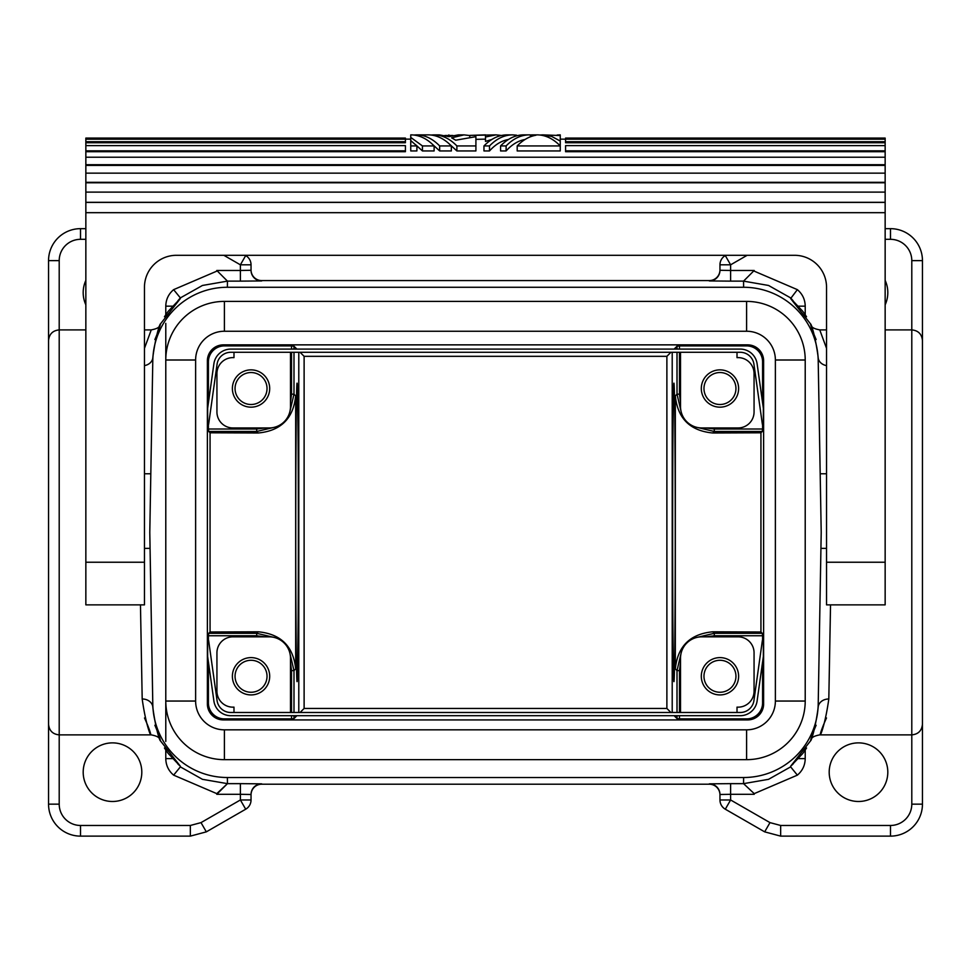 <?xml version="1.0" encoding="UTF-8"?>
<svg xmlns="http://www.w3.org/2000/svg" width="971" height="971" viewBox="0 0 971 971"><rect width="100%" height="100%" fill="white"/><g stroke="black" fill="none" stroke-linecap="round" stroke-linejoin="round"><path stroke-width="1.46" d="M697.603 637.255L714.304 633.31L762.259 633.31L760.936 631.987L712.787 631.793C690.078 633.954 677.6 646.334 675.331 668.934L675.331 395.852C677.6 418.452 690.078 430.833 712.787 432.993L760.936 432.799L762.259 431.476L714.304 431.476L712.787 432.993M223.366 344.863A15.985 15.985 45 0 0 207.381 360.848L207.381 703.939A15.985 15.985 -45 0 0 223.366 719.924L747.634 719.924A15.985 15.985 -135 0 0 763.619 703.939L763.619 360.848A15.985 15.985 135 0 0 747.634 344.863L223.366 344.863L224.398 345.894A15.985 15.985 -135 0 0 208.413 361.88L208.413 402.856M763.619 360.848L762.587 361.88A15.985 15.985 -45 0 0 746.602 345.894L679.457 345.894L677.005 346.21L674.129 349.087M763.619 703.939L762.587 702.907A15.985 15.985 45 0 1 746.602 718.892L679.457 718.892L677.005 718.564L674.129 715.7M677.005 712.496L677.005 670.609L680.95 653.908M680.525 402.443L679.469 394.165L677.005 394.177L680.95 410.879M697.603 427.519L714.304 431.476L714.316 429.012L706.038 427.956M706.038 636.83L714.316 635.774L714.304 633.31L712.787 631.793M675.331 668.934L677.005 670.609L679.469 670.621L680.525 662.343M760.936 631.987L760.936 432.799M762.259 633.31L762.587 635.762L714.316 635.774M762.587 702.907L762.587 661.919M762.587 640.447L762.587 635.762M762.587 361.88L762.587 402.856M762.587 424.339L762.587 429.012L714.316 429.012M762.259 431.476L762.587 429.012M763.352 408.293L763.352 424.23L762.381 424.363L753.933 364.21A13.849 13.849 0 0 0 740.205 352.279L230.795 352.279A13.849 13.849 0 0 0 217.067 364.21L208.619 424.363L207.648 424.23L207.648 408.293L213.899 363.761A17.053 17.053 0 0 1 230.795 349.087L740.205 349.087A17.053 17.053 0 0 1 757.101 363.761L763.352 408.293M763.352 640.557L763.352 656.493L757.101 701.013A17.053 17.053 0 0 1 740.205 715.7L230.795 715.7A17.053 17.053 0 0 1 213.899 701.013L207.648 656.493L207.648 640.557L208.619 640.423L217.067 700.577A13.849 13.849 0 0 0 230.795 712.496L740.205 712.496A13.849 13.849 0 0 0 753.933 700.577L762.381 640.423L763.352 640.557M264.962 636.83L256.684 635.774L256.696 633.31L258.213 631.793C280.922 633.954 293.4 646.334 295.67 668.934L295.67 395.852C293.4 418.452 280.922 430.833 258.213 432.993L210.064 432.799L208.741 431.476L256.696 431.476L256.684 429.012L264.962 427.956M290.05 653.908L293.995 670.609L291.531 670.621L290.475 662.343M273.397 637.255L256.696 633.31L208.741 633.31L208.413 635.762L256.684 635.774M207.381 703.939L208.413 702.907A15.985 15.985 135 0 0 224.398 718.892L291.543 718.892L293.995 718.564L296.871 715.7M290.475 402.443L291.531 394.165L293.995 394.177L290.05 410.879M273.397 427.519L256.696 431.476L258.213 432.993M719.96 270.29A10.657 10.657 0 0 1 709.303 280.947L730.617 281.129L730.617 270.472L719.96 270.29L719.96 264.816A10.657 10.645 180 0 1 725.301 255.579L730.617 264.816L747.16 255.3M195.62 360.01A28.778 28.778 0 0 1 224.398 331.245L746.602 331.245A28.778 28.778 0 0 1 775.38 360.01L775.38 701.05A28.778 28.778 0 0 1 746.602 729.828L224.398 729.828A28.778 28.778 0 0 1 195.62 701.05L195.62 360.01L165.786 360.01A58.612 58.612 0 0 1 224.398 301.398L746.602 301.398L224.398 301.398L224.398 331.245M300.063 352.279L304.117 356.333L666.883 356.333L670.937 352.279M719.96 269.926A10.657 10.657 -90 0 1 709.303 280.583L261.697 280.583A10.657 10.657 -90 0 1 251.04 269.926M719.96 794.496L730.617 794.302L730.617 783.646L709.303 783.84A10.657 10.657 180 0 1 719.96 794.496L719.96 799.97A10.657 10.657 0 0 0 725.301 809.207L730.617 799.97L719.96 799.97A10.657 10.645 -0 0 0 725.301 809.195L764.675 831.856L780.66 836.128L890.48 836.128A31.97 31.97 0 0 0 922.45 804.158L922.45 340.566C921.819 334.085 918.263 330.541 911.793 329.897L911.793 260.629L922.45 260.629L922.45 361.88M258.213 631.793L210.064 631.987L208.741 633.31M149.789 532.387L152.848 357.219L149.789 532.387L152.799 704.206A74.609 74.597 89 0 0 227.384 777.516L743.616 777.516L743.555 783.646L768.547 779.325L790.637 766.872L797.373 775.137L754.212 793.635L743.555 783.646L754.212 793.635M887.81 772.188A29.312 29.312 0 0 1 858.51 801.488A29.312 29.312 0 0 1 829.198 772.188A29.312 29.312 0 0 1 858.51 742.876A29.312 29.312 0 0 1 887.81 772.188M805.214 750.073L805.214 758.618C805.08 765.306 802.459 770.804 797.373 775.137M780.66 825.471L769.991 822.619L764.675 831.856L780.66 836.128L780.66 825.471L890.48 825.471A21.313 21.313 0 0 0 911.793 804.158L911.793 329.897L885.151 329.897M251.04 270.29A10.657 10.657 180 0 0 261.697 280.947L240.383 281.129L240.383 270.472L251.04 270.29L251.04 264.816A10.657 10.645 -0 0 0 245.699 255.579L240.383 264.816L223.84 255.3M227.445 281.141L216.788 270.472L227.445 281.129L227.384 287.27L743.616 287.27A74.609 74.597 89 0 1 818.201 360.581L818.152 357.219C813.273 320.357 805.129 313.888 816.113 339.522M743.616 287.27L743.555 281.129L768.547 285.462L790.637 297.903L793.076 300.731M251.04 794.861A10.657 10.657 -90 0 1 261.697 784.204L709.303 784.204A10.657 10.657 -90 0 1 719.96 794.861M885.151 228.658L890.48 228.658A31.97 31.97 0 0 1 922.45 260.629M826.539 365.606A10.657 8.763 179 0 1 818.152 357.219L821.211 532.387L818.152 707.568L820.932 548.372L826.539 548.372M810.567 740.824L790.637 766.24A10.657 10.657 180 0 0 791.426 765.524M816.113 725.264C805.141 750.899 813.273 744.417 818.152 707.568A10.657 8.763 1 0 1 828.809 698.986L830.533 604.86M743.616 777.516A74.609 74.597 91 0 0 818.201 704.206M826.539 348.346L819.755 329.897C809.765 327.967 812.302 325.467 810.7 324.848M784.18 836.128L780.66 836.128M666.883 356.333L666.883 708.454L670.937 712.496M826.491 717.957C813.929 745.862 823.238 738.931 828.809 698.986M679.469 394.165L679.457 352.279M679.457 349.087L679.457 345.894M675.331 395.852L677.005 394.177L677.005 352.279M677.005 349.087L677.005 346.21M885.151 304.809A29.312 29.312 0 0 0 885.151 280.388M805.214 314.713L805.214 306.168L798.502 306.168M730.617 281.129L743.555 281.129L754.212 270.472L743.555 281.141M677.005 715.7L677.005 718.564M675.233 532.387C675.258 612.143 674.639 683.268 673.935 681.593C673.243 683.268 672.624 612.143 672.636 532.387C672.624 452.644 673.243 381.518 673.935 383.193C674.639 381.518 675.258 452.644 675.233 532.387M810.567 323.962L790.637 298.546L797.373 289.649C802.459 293.982 805.08 299.481 805.214 306.168M291.543 349.087L291.543 345.894L224.398 345.894M291.543 345.894L293.995 346.21L296.871 349.087M679.469 670.621L679.457 712.496M679.457 715.7L679.457 718.892M666.883 708.454L304.117 708.454L300.063 712.496M746.602 331.245L746.602 301.398A58.612 58.612 0 0 1 805.214 360.01L805.214 701.05A58.612 58.612 0 0 1 746.602 759.662L224.398 759.662A58.612 58.612 0 0 1 165.786 701.05L165.786 360.01L165.786 701.05L195.62 701.05A28.778 28.778 0 0 0 224.398 729.828L224.398 759.662M152.799 360.581A74.609 74.597 91 0 1 227.384 287.27M821.211 532.387L818.201 360.581M703.975 388.521A15.985 15.985 0 0 0 719.96 404.506A15.985 15.985 0 0 0 735.945 388.521A15.985 15.985 0 0 0 719.96 372.536A15.985 15.985 0 0 0 703.975 388.521M227.384 777.516L227.445 783.646L216.788 794.302L240.383 794.302L240.383 783.646L261.697 783.84A10.657 10.657 0 0 0 251.04 794.496L251.04 799.97L240.383 799.97L245.699 809.207A10.657 10.645 180 0 0 251.04 799.97A10.657 10.657 0 0 1 245.699 809.207L206.325 831.856L190.34 836.128L190.34 825.471L201.009 822.619L206.325 831.856L245.699 809.207M165.786 702.907L165.786 741.419M165.786 750.073L165.786 758.618C165.92 765.306 168.541 770.804 173.627 775.137L216.788 793.635L227.445 783.646L202.454 779.325L180.363 766.872L173.627 775.137M144.509 717.957C157.071 745.862 147.762 738.931 142.191 698.986L140.467 604.86M142.191 698.986A10.657 8.763 179 0 1 152.848 707.568L150.068 548.372L144.461 548.372M144.461 348.346L151.245 329.897L144.461 329.897M206.325 831.856L190.34 836.128L80.52 836.128A31.97 31.97 0 0 1 48.55 804.158L59.207 804.158L59.207 260.629L48.55 260.629L48.55 361.88M48.55 702.907L48.55 804.158M210.064 432.799L210.064 631.987M154.887 339.522C165.871 313.888 157.727 320.357 152.848 357.219A10.657 8.763 1 0 1 144.461 365.606M85.849 304.809A29.312 29.312 0 0 1 85.849 280.388M208.741 431.476L208.413 429.012L256.684 429.012M208.413 424.339L208.413 429.012M208.413 702.907L208.413 661.919M208.413 640.447L208.413 635.762M160.433 740.824L180.363 766.24A10.657 10.657 0 0 1 179.574 765.524M165.786 360.01L165.786 323.367M165.786 314.713L165.786 306.168L172.498 306.168M251.04 794.496L240.383 794.302L240.383 799.97L201.009 822.619M152.799 704.206L152.848 707.568C157.727 744.417 165.859 750.899 154.887 725.264M160.3 739.938C158.698 739.319 161.235 736.819 151.245 734.877L59.207 734.877C52.737 734.246 49.181 730.702 48.55 724.22L48.55 340.566C49.181 334.085 52.737 330.541 59.207 329.897L85.849 329.897M141.802 772.188A29.312 29.312 0 0 0 112.49 742.876A29.312 29.312 0 0 0 83.19 772.188A29.312 29.312 0 0 0 112.49 801.488A29.312 29.312 0 0 0 141.802 772.188M160.433 323.962L180.363 298.546A10.657 10.657 180 0 0 179.574 299.262M295.67 668.934L293.995 670.609L293.995 712.496M293.995 715.7L293.995 718.564M291.531 670.621L291.543 712.496M291.543 715.7L291.543 718.892M240.383 281.129L227.445 281.129L202.454 285.462L180.363 297.903L177.924 300.731L180.363 297.903L173.627 289.649C168.541 293.982 165.92 299.481 165.786 306.168M291.531 394.165L291.543 352.279M295.67 395.852L293.995 394.177L293.995 352.279M293.995 349.087L293.995 346.21M295.767 532.387C295.742 612.143 296.361 683.268 297.065 681.593C297.757 683.268 298.376 612.143 298.364 532.387C298.376 452.644 297.757 381.518 297.065 383.193C296.361 381.518 295.742 452.644 295.767 532.387M85.849 228.658L80.52 228.658A31.97 31.97 0 0 0 48.55 260.629M227.445 783.646L240.383 783.646M735.945 676.265A15.985 15.985 0 0 0 719.96 660.28A15.985 15.985 0 0 0 703.975 676.265A15.985 15.985 0 0 0 719.96 692.25A15.985 15.985 0 0 0 735.945 676.265M267.025 676.265A15.985 15.985 0 0 0 251.04 660.28A15.985 15.985 0 0 0 235.055 676.265A15.985 15.985 0 0 0 251.04 692.25A15.985 15.985 0 0 0 267.025 676.265M746.602 759.662L746.602 729.828A28.778 28.778 0 0 0 775.38 701.05L805.214 701.05M235.055 388.521A15.985 15.985 0 0 0 251.04 404.506A15.985 15.985 0 0 0 267.025 388.521A15.985 15.985 0 0 0 251.04 372.536A15.985 15.985 0 0 0 235.055 388.521M826.539 473.775L820.179 473.775M144.461 473.775L150.821 473.775M85.849 212.673L85.849 562.233L144.461 562.233L144.461 287.27A31.97 31.97 0 0 1 176.443 255.3L794.557 255.3A31.97 31.97 0 0 1 826.539 287.27L826.539 604.86L885.151 604.86L885.151 212.673L85.849 212.673L85.849 138.076L405.417 138.076L85.849 138.113M144.461 562.233L144.461 604.86L85.849 604.86L85.849 562.233M885.151 212.673L885.151 138.076L565.583 138.076L565.583 139.181L560.255 139.132M451.345 145.929L439.657 145.929C432.544 138.647 424.849 134.957 416.583 134.872L428.272 134.872C436.537 134.957 444.233 138.647 451.345 145.929L451.345 150.942L439.657 150.942L433.236 145.031M431.051 135.018L433.819 134.872C442.084 134.957 449.767 138.647 456.892 145.929L475.911 145.929L475.911 150.942L456.892 150.942L450.459 145.031M410.745 134.872L410.745 137.409L422.434 145.929L434.122 145.929L434.122 150.942L422.434 150.942L416.001 145.031M517.191 145.929L560.255 145.929L560.255 150.942L517.191 150.942L517.191 145.929C522.993 139.958 529.244 136.401 535.956 135.236L530.421 134.908L530.421 136.765M525.02 139.496C518.186 140.71 511.887 144.533 506.109 150.942L500.575 150.942L500.575 145.929C507.687 138.647 515.383 134.957 523.648 134.872L529.183 134.872C520.917 134.957 513.234 138.647 506.109 145.929L506.109 150.942M508.403 139.496C501.582 140.71 495.271 144.533 489.505 150.942L483.959 150.942L483.959 145.929C491.083 138.647 498.766 134.957 507.032 134.872L512.579 134.872C504.313 134.957 496.618 138.647 489.505 145.929L489.505 150.942M491.787 139.496L485.5 141.402L485.5 134.872L469.806 135.406L495.963 134.872L485.5 137.008M485.5 139.132L475.911 139.351M416.899 150.942L410.745 150.942L410.745 145.929L416.899 145.929L416.899 150.942M560.255 134.872L560.255 145.699L559.369 145.031M85.849 139.181L405.417 139.181L405.417 138.113M85.849 142.737L405.417 142.737L405.417 141.717L85.849 141.717M85.849 150.821L405.417 150.821L405.417 151.707L85.849 151.707M885.151 151.707L565.583 151.707L565.583 145.626L885.151 145.626M885.151 142.737L565.583 142.737L565.583 139.205L885.151 139.205M885.151 139.181L565.583 139.181M416.583 134.872L413.816 135.018M439.657 145.929L439.657 150.942M456.892 145.929L456.892 150.942M433.819 134.872L439.353 134.872L448.893 136.644L458.421 134.872L463.968 134.872L451.661 137.846L455.69 140.2L475.911 136.668L475.911 145.929M452.887 135.467L444.888 135.467M469.806 135.539L463.968 134.872M448.893 134.92L448.893 136.644M411.049 134.872C419.314 134.957 427.009 138.647 434.122 145.929M410.745 137.409L410.745 140.601L416.899 145.929M422.434 145.929L422.434 150.942M469.806 135.406L469.806 137.53M500.575 145.929L506.109 145.929M530.421 134.908L529.183 134.872M531.647 134.872L537.181 134.872C545.447 134.957 553.142 138.647 560.255 145.929M501.497 135.467L495.963 134.872M483.959 145.929L489.505 145.929M516.572 135.843L516.572 135.187L512.579 134.872M559.951 134.872L557.184 135.018M410.745 140.601L410.745 145.929M560.255 141.05L551.674 136.438L542.728 134.872L560.255 135.539M542.728 134.872L539.949 135.018M405.417 141.717L405.417 139.205L85.849 139.205M405.417 150.821L405.417 145.626L85.849 145.626M885.151 150.821L565.583 150.821M885.151 141.717L565.583 141.717M885.151 138.113L565.583 138.113M85.849 157.229L885.151 157.229M885.151 164.718L85.849 164.718M885.151 165.41L85.849 165.41M885.151 173.141L85.849 173.141M885.151 182.33L85.849 182.33M885.151 182.766L85.849 182.766M885.151 202.296L85.849 202.296M885.151 202.441L85.849 202.441M885.151 192.112L85.849 192.112M737.013 352.279L737.013 357.644A15.985 15.985 0 0 1 754.066 373.592L754.066 411.959A15.985 15.985 0 0 1 738.081 427.956L701.839 427.956A21.313 21.313 0 0 1 680.525 406.631L680.525 352.279M290.475 352.279L290.475 406.631A21.313 21.313 0 0 1 269.161 427.956L232.919 427.956A15.985 15.985 0 0 1 216.934 411.959L216.934 373.592A15.985 15.985 0 0 1 233.987 357.644L233.987 352.279M738.615 388.521A18.655 18.655 0 0 0 719.96 369.866A18.655 18.655 0 0 0 701.305 388.521A18.655 18.655 0 0 0 719.96 407.165A18.655 18.655 0 0 0 738.615 388.521M232.385 388.521A18.655 18.655 0 0 1 251.04 369.866A18.655 18.655 0 0 1 269.695 388.521A18.655 18.655 0 0 1 251.04 407.165A18.655 18.655 0 0 1 232.385 388.521M737.013 712.496L737.013 707.131A15.985 15.985 0 0 0 754.066 691.182L754.066 652.815A15.985 15.985 0 0 0 738.081 636.83L701.839 636.83A21.313 21.313 0 0 0 680.525 658.144L680.525 712.496M233.987 712.496L233.987 707.131A15.985 15.985 0 0 1 216.934 691.182L216.934 652.815A15.985 15.985 0 0 1 232.919 636.83L269.161 636.83A21.313 21.313 0 0 1 290.475 658.144L290.475 712.496M232.385 676.265A18.655 18.655 0 0 0 251.04 694.92A18.655 18.655 0 0 0 269.695 676.265A18.655 18.655 0 0 0 251.04 657.61A18.655 18.655 0 0 0 232.385 676.265M738.615 676.265A18.655 18.655 0 0 1 719.96 694.92A18.655 18.655 0 0 1 701.305 676.265A18.655 18.655 0 0 1 719.96 657.61A18.655 18.655 0 0 1 738.615 676.265M747.634 344.863L746.602 345.894M747.634 719.924L746.602 718.892M207.381 360.848L208.413 361.88M223.366 719.924L224.398 718.892M725.301 255.579A10.657 10.657 0 0 0 719.96 264.816L730.617 264.816L730.617 270.472L754.212 270.472M754.212 794.302L730.617 794.302L730.617 799.97L769.991 822.619M885.151 239.315L890.48 239.315A21.313 21.313 0 0 1 911.793 260.629M890.48 228.658L890.48 239.315M793.076 764.056L790.637 766.24M798.502 758.618L805.214 758.618M911.793 804.158L922.45 804.158M890.48 825.471L890.48 836.128M672.211 712.496L672.211 352.279M754.212 271.152L797.373 289.649M790.637 298.546A10.657 10.657 0 0 1 791.426 299.262M304.117 708.454L304.117 356.333M743.555 783.646L730.617 783.646M216.788 270.472L240.383 270.472L240.383 264.816L251.04 264.816A10.657 10.657 0 0 0 245.699 255.579L245.202 255.3M172.498 758.618L165.786 758.618M180.363 298.546L180.363 297.903M805.214 360.01L775.38 360.01M190.34 825.471L80.52 825.471L80.52 836.128M80.52 825.471A21.313 21.313 0 0 1 59.207 804.158M298.789 712.496L298.789 352.279M216.788 271.152L173.627 289.649M85.849 239.315L80.52 239.315A21.313 21.313 0 0 0 59.207 260.629M216.788 794.302L216.788 793.635M177.924 764.056L180.363 766.24M80.52 228.658L80.52 239.315M826.539 562.233L885.151 562.233M810.7 739.938C812.302 739.319 809.765 736.819 819.755 734.877L911.793 734.877C918.263 734.246 921.819 730.702 922.45 724.22M791.389 299.238L802.774 311.303L806.561 316.777M791.389 765.549L802.774 753.472L806.561 748.01M819.755 329.897L826.539 329.897M764.675 831.856L725.301 809.207M179.611 765.549L168.226 753.472L164.439 748.01M179.611 299.238L168.226 311.303L164.439 316.777M151.245 329.897C161.235 327.967 158.698 325.467 160.3 324.848M410.745 139.132L405.417 139.132"/></g></svg>
